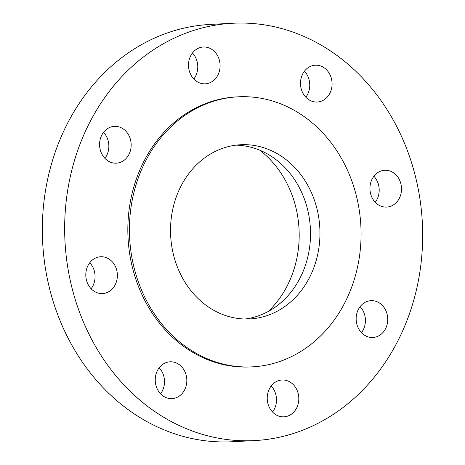 <?xml version="1.0" encoding="UTF-8"?>
<svg xmlns="http://www.w3.org/2000/svg" width="465" height="465" viewBox="0 0 465 465"><rect width="100%" height="100%" fill="white"/><g stroke="black" fill="none" stroke-linecap="round" stroke-linejoin="round"><path stroke-width="0.7" d="M245.055 319.007A87.217 74.685 87 0 0 287.823 295.88A87.217 74.685 87 0 0 305.081 200.99A87.217 74.685 87 0 0 235.988 145.156M193.213 168.284A87.217 74.685 87 0 0 176.886 265.736A87.217 74.685 87 0 0 249.786 318.938A87.217 74.685 87 0 0 297.275 295.385A87.217 74.685 87 0 0 313.602 197.939A87.217 74.685 87 0 0 240.701 144.737A87.217 74.685 87 0 0 193.213 168.284M325.895 330.353A135.205 115.773 87 0 0 351.215 179.287A135.205 115.773 87 0 0 238.202 96.813A135.205 115.773 87 0 0 164.593 133.321A135.205 115.773 87 0 0 139.273 284.382A135.205 115.773 87 0 0 252.286 366.856A135.205 115.773 87 0 0 325.895 330.353M238.202 96.813L236.621 96.9A135.205 115.773 87 0 0 163.006 133.403A135.205 115.773 87 0 0 137.686 284.47A135.205 115.773 87 0 0 250.699 366.937L252.286 366.856M368.303 384.171A208.954 178.92 87 0 0 407.433 150.707A208.954 178.92 87 0 0 232.779 23.25A208.954 178.92 87 0 0 119.011 79.666A208.954 178.92 87 0 0 79.887 313.131A208.954 178.92 87 0 0 254.541 440.588A208.954 178.92 87 0 0 368.303 384.171M90.257 287.771A18.437 15.787 87 0 0 102.55 293.56A18.437 15.787 87 0 0 116.32 282.092A18.437 15.787 87 0 0 112.931 262.533A18.437 15.787 87 0 0 100.632 256.738A18.437 15.787 87 0 0 86.868 268.212A18.437 15.787 87 0 0 90.257 287.771M171.271 361.799A18.437 15.787 87 0 0 170.074 361.805A18.437 15.787 87 0 0 155.24 380.341A18.437 15.787 87 0 0 170.794 398.639A18.437 15.787 87 0 0 171.992 398.627A18.437 15.787 87 0 0 186.825 380.097A18.437 15.787 87 0 0 171.271 361.799M272.019 384.979A18.437 15.787 87 0 0 268.567 405.579A18.437 15.787 87 0 0 283.976 416.826A18.437 15.787 87 0 0 294.014 411.845A18.437 15.787 87 0 0 297.466 391.245A18.437 15.787 87 0 0 282.057 379.998A18.437 15.787 87 0 0 272.019 384.979M356.149 318.502A18.437 15.787 87 0 0 372.907 337.491A18.437 15.787 87 0 0 387.74 319.653A18.437 15.787 87 0 0 370.983 300.663A18.437 15.787 87 0 0 356.149 318.502M374.389 201.304A18.437 15.787 87 0 0 386.682 207.099A18.437 15.787 87 0 0 400.452 195.626A18.437 15.787 87 0 0 397.064 176.066A18.437 15.787 87 0 0 384.764 170.271A18.437 15.787 87 0 0 371 181.745A18.437 15.787 87 0 0 374.389 201.304M316.043 102.038A18.437 15.787 87 0 0 317.246 102.033A18.437 15.787 87 0 0 332.074 83.497A18.437 15.787 87 0 0 316.525 65.199A18.437 15.787 87 0 0 315.322 65.205A18.437 15.787 87 0 0 300.495 83.741A18.437 15.787 87 0 0 316.043 102.038M215.301 78.858A18.437 15.787 87 0 0 218.753 58.259A18.437 15.787 87 0 0 203.339 47.011A18.437 15.787 87 0 0 193.301 51.993A18.437 15.787 87 0 0 189.848 72.592A18.437 15.787 87 0 0 205.263 83.834A18.437 15.787 87 0 0 215.301 78.858M131.165 145.336A18.437 15.787 87 0 0 114.413 126.346A18.437 15.787 87 0 0 99.58 144.185A18.437 15.787 87 0 0 116.331 163.174A18.437 15.787 87 0 0 131.165 145.336M232.779 23.25L210.459 24.413A208.954 178.92 87 0 0 96.697 80.829A208.954 178.92 87 0 0 57.567 314.294A208.954 178.92 87 0 0 232.221 441.75A208.954 178.92 87 0 0 243.358 440.762M104.892 158.35A18.437 15.787 87 0 0 108.851 146.498A18.437 15.787 87 0 0 103.538 132.333M193.818 79.015A18.437 15.787 87 0 0 192.464 52.998M305.801 97.208A18.437 15.787 87 0 0 304.447 71.192M375.243 202.275A18.437 15.787 87 0 0 374.744 177.229A18.437 15.787 87 0 0 373.889 176.258M361.462 332.667A18.437 15.787 87 0 0 365.42 320.815A18.437 15.787 87 0 0 360.108 306.65M272.537 412.002A18.437 15.787 87 0 0 271.182 385.985M160.553 393.809A18.437 15.787 87 0 0 159.199 367.792M91.111 288.742A18.437 15.787 87 0 0 90.611 263.696A18.437 15.787 87 0 0 89.757 262.725M268.206 311.486A100.051 85.67 87 0 0 274.995 165.023A100.051 85.67 87 0 0 259.801 150.224M232.221 441.75L254.541 440.588"/></g></svg>
